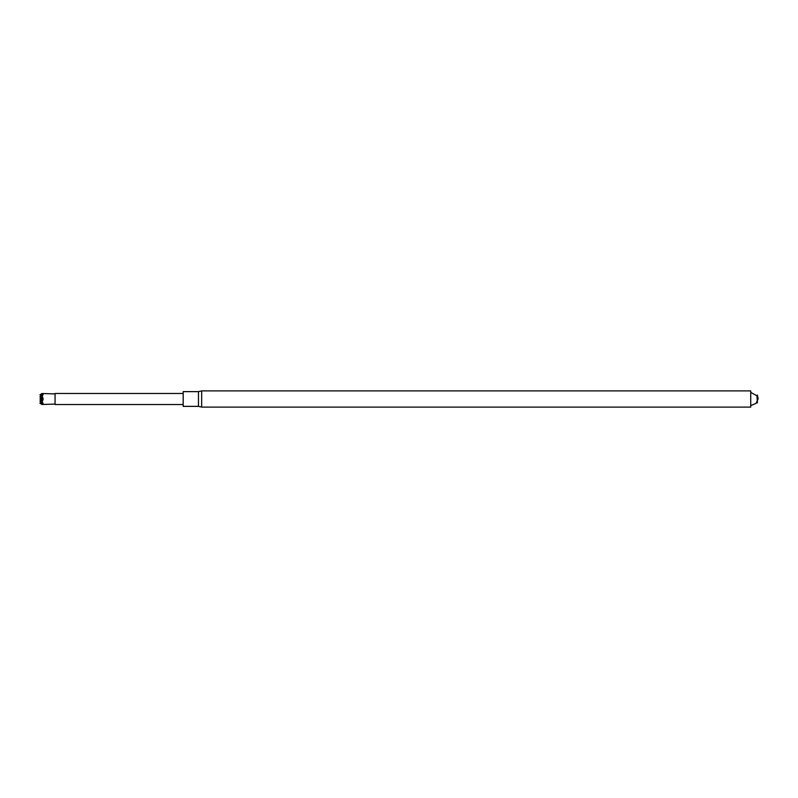 <?xml version="1.0" encoding="UTF-8"?>
<svg xmlns="http://www.w3.org/2000/svg" width="798" height="798" viewBox="0 0 798 798"><rect width="100%" height="100%" fill="white"/><g stroke="black" fill="none" stroke-linecap="round" stroke-linejoin="round"><path stroke-width="1.2" d="M750.728 407.11L750.728 390.89L201.655 390.89L201.655 407.11L750.728 407.11M750.728 392.367L756.973 395.818L757.362 402.95L757.362 395.05L758.1 398.262M198.463 391.628L198.463 406.372L183.181 406.372L183.181 391.628L198.463 391.628L201.655 390.89M55.072 393.474L55.072 404.526L55.072 393.474L183.181 393.474M54.653 393.893L41.895 393.524C43.491 393.643 43.491 394.551 41.895 396.267C43.491 398.092 43.491 399.908 41.895 401.733C43.491 403.449 43.491 404.357 41.895 404.476L39.9 403.14L42.284 403.908L42.284 402.691L39.9 401.105L41.895 401.733M42.494 395.898L41.895 394.89L42.284 395.309L39.9 396.895L42.284 398.591L42.284 397.793L39.9 397.005M39.9 400.995L42.284 399.409L42.284 397.793L42.494 399L42.284 400.207L39.9 401.105M42.284 399.389L42.284 398.611M39.9 396.925L41.895 396.267M41.895 394.89L42.284 394.092L39.9 394.89L41.895 393.524M42.284 403.11L42.494 402.102L41.895 403.11M41.895 395.559L39.9 394.9L41.366 395.918M41.865 398.312L39.9 398.97L41.346 397.963M39.9 398.97L41.346 400.037M41.895 402.441L39.9 403.1L41.366 402.082M39.9 399.03L41.865 399.688M750.728 405.633L756.055 403.359L758.06 399M198.463 406.372L201.655 407.11M55.072 404.526L183.181 404.526M54.653 404.107L41.895 404.476"/></g></svg>
